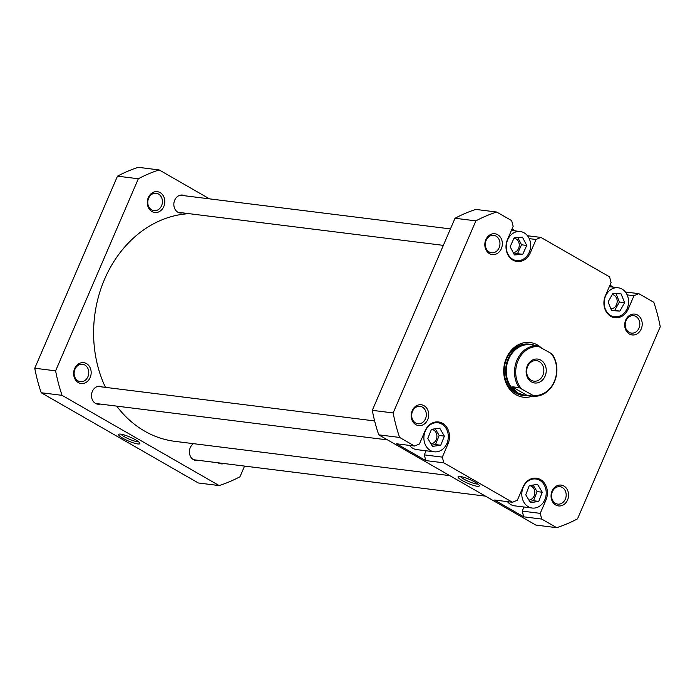 <?xml version="1.0" encoding="UTF-8"?>
<svg xmlns="http://www.w3.org/2000/svg" width="695" height="695" viewBox="0 0 695 695"><rect width="100%" height="100%" fill="white"/><g stroke="black" fill="none" stroke-linecap="round" stroke-linejoin="round"><path stroke-width="1.04" d="M74.643 368.628A10.503 8.74 -82.9 0 1 86.484 363.598A10.503 8.74 -82.9 0 1 90.159 377.541A10.503 8.74 -82.9 0 1 78.318 382.571A10.503 8.74 -82.9 0 1 74.643 368.628M87.935 376.69A8.783 7.306 97.1 0 0 82.54 364.258A8.783 7.306 97.1 0 0 74.964 369.245A8.783 7.306 97.1 0 0 80.368 381.677A8.783 7.306 97.1 0 0 87.935 376.69M100.236 404.064A9.035 7.515 -82.9 0 1 92.904 400.833A9.035 7.515 -82.9 0 1 92.348 391.407A9.035 7.515 -82.9 0 1 102.365 386.985M198.145 460.307A9.035 7.515 -82.9 0 1 190.812 457.067A9.035 7.515 -82.9 0 1 190.265 447.641A9.035 7.515 -82.9 0 1 193.471 443.671M148.287 197.623A10.503 8.74 -82.9 0 1 160.128 192.602A10.503 8.74 -82.9 0 1 163.803 206.537A10.503 8.74 -82.9 0 1 151.962 211.567A10.503 8.74 -82.9 0 1 148.287 197.623M161.579 205.685A8.783 7.306 97.1 0 0 156.184 193.253A8.783 7.306 97.1 0 0 148.608 198.24A8.783 7.306 97.1 0 0 154.012 210.672A8.783 7.306 97.1 0 0 161.579 205.685M182.585 212.852A9.035 7.515 -82.9 0 1 175.253 209.621A9.035 7.515 -82.9 0 1 174.706 200.195A9.035 7.515 -82.9 0 1 184.714 195.773M120.695 434.132A11.572 2.12 23.3 0 1 132.041 437.98A11.572 2.12 23.3 0 1 139.843 443.175A11.572 2.12 23.3 0 1 137.792 443.949A11.572 2.12 23.3 0 1 124.57 439.171A11.572 2.12 23.3 0 1 118.949 434.184A11.572 2.12 23.3 0 1 120.695 434.132M120.999 434.175A9.852 1.798 -156.7 0 0 127.889 438.554A9.852 1.798 -156.7 0 0 137.184 441.664A9.852 1.798 -156.7 0 0 138.435 441.681M244.57 466.093L239.984 476.735A163.985 136.411 -82.9 0 1 219.168 485.579L198.31 482.973L41.205 392.736A163.985 136.411 -82.9 0 1 34.75 368.237L117.472 176.165A163.985 136.411 -82.9 0 1 138.288 167.321L159.146 169.928L209.525 198.866M224.146 463.548A10.503 8.74 -82.9 0 1 217.969 462.774M219.168 485.579L62.063 395.342A163.985 136.411 -82.9 0 1 55.609 370.835L138.331 178.763A163.985 136.411 -82.9 0 1 159.146 169.928M41.205 392.736L62.063 395.342M138.331 178.763L117.472 176.165M34.75 368.237L55.609 370.835M189.031 213.66A114.493 95.241 97.1 0 0 94.233 346.101A114.493 95.241 97.1 0 0 105.458 387.367M116.734 406.123A114.493 95.241 97.1 0 0 174.992 441.36L449.778 475.632M534.229 396.298L532.943 395.351A24.534 20.407 97.1 0 0 554.306 381.442A24.534 20.407 97.1 0 0 551.022 353.373L552.308 354.328A25.394 21.128 -82.9 0 1 554.462 381.746A25.394 21.128 -82.9 0 1 534.229 396.298L527.114 395.412L512.007 386.733L519.113 387.619A25.394 21.128 -82.9 0 1 516.95 360.201A25.394 21.128 -82.9 0 1 537.192 345.65L532.657 345.076M534.524 345.311A25.828 21.484 97.1 0 0 530.372 344.286A25.828 21.484 97.1 0 0 508.106 358.95A25.828 21.484 97.1 0 0 523.978 395.533A25.828 21.484 97.1 0 0 528.252 395.551M531.336 344.833L530.554 344.737A25.394 21.128 97.1 0 0 508.653 359.167A25.394 21.128 97.1 0 0 517.54 392.866A25.394 21.128 97.1 0 0 524.273 395.134L517.54 392.866L512.007 386.733M527.279 365.918A12.05 10.025 -82.9 0 1 540.866 360.149A12.05 10.025 -82.9 0 1 545.089 376.143A12.05 10.025 -82.9 0 1 531.493 381.911A12.05 10.025 -82.9 0 1 527.279 365.918M542.865 375.291A10.329 8.592 97.1 0 0 536.514 360.662A10.329 8.592 97.1 0 0 527.609 366.534A10.329 8.592 97.1 0 0 533.96 381.164A10.329 8.592 97.1 0 0 542.865 375.291M532.943 395.351L519.113 387.619M537.192 345.65L551.022 353.373M539.424 346.709A24.534 20.407 97.1 0 0 518.062 360.627A24.534 20.407 97.1 0 0 521.346 388.687M527.114 395.412L525.055 395.238M605.553 296.096A14.638 12.171 97.1 0 0 614.545 316.824A14.638 12.171 97.1 0 0 627.168 308.511A14.638 12.171 97.1 0 0 618.168 287.782A14.638 12.171 97.1 0 0 605.553 296.096M507.637 239.853A14.638 12.171 97.1 0 0 516.637 260.59A14.638 12.171 97.1 0 0 529.26 252.276A14.638 12.171 97.1 0 0 520.26 231.539A14.638 12.171 97.1 0 0 507.637 239.853M425.288 431.074A14.638 12.171 97.1 0 0 434.288 451.802A14.638 12.171 97.1 0 0 446.902 443.488A14.638 12.171 97.1 0 0 437.911 422.76A14.638 12.171 97.1 0 0 425.288 431.074M409.529 445.408A14.638 12.171 97.1 0 0 416.748 449.613L434.288 451.802M523.196 487.308A14.638 12.171 97.1 0 0 532.196 508.036A14.638 12.171 97.1 0 0 544.819 499.722A14.638 12.171 97.1 0 0 535.819 478.994A14.638 12.171 97.1 0 0 523.196 487.308M507.446 501.642A14.638 12.171 97.1 0 0 514.656 505.847L532.196 508.036M552.056 491.07A10.503 8.74 -82.9 0 1 563.897 486.04A10.503 8.74 -82.9 0 1 567.572 499.974A10.503 8.74 -82.9 0 1 555.731 505.004A10.503 8.74 -82.9 0 1 552.056 491.07M565.348 499.123A8.783 7.306 97.1 0 0 559.953 486.691A8.783 7.306 97.1 0 0 552.386 491.678A8.783 7.306 97.1 0 0 557.781 504.118A8.783 7.306 97.1 0 0 565.348 499.123M412.187 410.728A10.503 8.74 -82.9 0 1 424.028 405.698A10.503 8.74 -82.9 0 1 427.703 419.641A10.503 8.74 -82.9 0 1 415.862 424.662A10.503 8.74 -82.9 0 1 412.187 410.728M425.479 418.79A8.783 7.306 97.1 0 0 420.084 406.349A8.783 7.306 97.1 0 0 412.509 411.336A8.783 7.306 97.1 0 0 417.912 423.776A8.783 7.306 97.1 0 0 425.479 418.79M485.831 239.723A10.503 8.74 -82.9 0 1 497.672 234.693A10.503 8.74 -82.9 0 1 501.347 248.636A10.503 8.74 -82.9 0 1 489.506 253.658A10.503 8.74 -82.9 0 1 485.831 239.723M499.123 247.785A8.783 7.306 97.1 0 0 493.728 235.344A8.783 7.306 97.1 0 0 486.153 240.331A8.783 7.306 97.1 0 0 491.556 252.771A8.783 7.306 97.1 0 0 499.123 247.785M625.709 320.065A10.503 8.74 -82.9 0 1 637.541 315.035A10.503 8.74 -82.9 0 1 641.216 328.97A10.503 8.74 -82.9 0 1 629.375 334A10.503 8.74 -82.9 0 1 625.709 320.065M639 328.127A8.783 7.306 97.1 0 0 633.597 315.686A8.783 7.306 97.1 0 0 626.03 320.673A8.783 7.306 97.1 0 0 631.425 333.113A8.783 7.306 97.1 0 0 639 328.127M532.535 396.089A27.548 22.918 -82.9 0 1 508.697 387.906A27.548 22.918 -82.9 0 1 506.36 358.16A27.548 22.918 -82.9 0 1 541.144 347.7M530.372 344.286L528.947 344.103A25.828 21.484 97.1 0 0 506.681 358.776A25.828 21.484 97.1 0 0 522.562 395.359L523.978 395.533M477.23 486.283A11.572 2.12 23.3 0 1 464.008 481.505A11.572 2.12 23.3 0 1 458.396 476.518A11.572 2.12 23.3 0 1 460.133 476.466A11.572 2.12 23.3 0 1 471.488 480.315A11.572 2.12 23.3 0 1 479.281 485.51A11.572 2.12 23.3 0 1 477.23 486.283M460.438 476.509A9.852 1.798 -156.7 0 0 467.335 480.888A9.852 1.798 -156.7 0 0 476.631 483.998A9.852 1.798 -156.7 0 0 477.882 484.015M528.912 500.061A7.228 6.012 97.1 0 0 534.134 495.935A7.228 6.012 97.1 0 0 529.686 485.692A7.228 6.012 97.1 0 0 529.269 485.657M430.978 443.827A7.228 6.012 97.1 0 0 436.225 439.692A7.228 6.012 97.1 0 0 431.777 429.449A7.228 6.012 97.1 0 0 431.413 429.423M513.223 252.624A7.228 6.012 97.1 0 0 518.574 248.48A7.228 6.012 97.1 0 0 514.126 238.237A7.228 6.012 97.1 0 0 513.979 238.22M610.896 308.867A7.228 6.012 97.1 0 0 616.482 304.723A7.228 6.012 97.1 0 0 612.26 294.506M613.459 287.191L609.958 285.185M515.542 230.957L512.041 228.942M529.138 252.546L530.363 252.693A15.498 12.892 97.1 0 1 517.002 261.502A15.498 12.892 97.1 0 1 507.48 239.549L513.171 226.335L511.659 220.628L496.69 212.027A163.985 136.411 97.1 0 0 475.875 220.862L393.153 412.934A163.985 136.411 97.1 0 0 399.608 437.442L414.585 446.042L396.567 443.792L425.818 460.594L424.306 454.878L426.078 450.777M424.306 454.878L442.324 457.128L443.827 462.835L512.493 502.276L494.484 500.026L523.726 516.828L522.223 511.112L523.987 507.011M527.47 235.744L540.91 237.421L609.576 276.862L611.079 282.57L605.388 295.783A15.498 12.892 97.1 0 0 614.91 317.737A15.498 12.892 97.1 0 0 628.28 308.936L633.97 295.722L627.142 294.871M540.91 237.421L536.053 239.48L529.234 238.628M530.363 252.693L536.053 239.48M414.585 446.042L419.433 443.975L425.132 430.761A15.498 12.892 97.1 0 1 438.493 421.961A15.498 12.892 97.1 0 1 448.014 443.914L442.324 457.128M512.493 502.276L517.349 500.218L523.04 487.004A15.498 12.892 97.1 0 1 536.401 478.195A15.498 12.892 97.1 0 1 545.923 500.148L540.232 513.362L541.744 519.078L523.726 516.828M625.387 291.987L638.818 293.664L653.795 302.264A163.985 136.411 97.1 0 1 660.25 326.763L577.528 518.835A163.985 136.411 97.1 0 1 556.712 527.679L541.744 519.078M638.818 293.664L633.97 295.722M496.69 212.027L475.832 209.421A163.985 136.411 97.1 0 0 455.017 218.265L372.294 410.337A163.985 136.411 97.1 0 0 378.749 434.835L535.854 525.072L556.712 527.679M378.749 434.835L399.608 437.442M443.827 462.835L425.818 460.594M455.017 218.265L475.875 220.862M393.153 412.934L372.294 410.337M522.223 511.112L540.232 513.362M529.269 485.64L525.741 494.797L530.476 502.667L538.747 501.39L542.274 492.234L537.539 484.363L529.269 485.64M431.456 429.319L427.825 438.423L432.464 446.381L440.743 445.234L444.374 436.13L439.727 428.172L431.456 429.319M514.161 237.812L510.156 246.699L514.43 254.952L522.727 254.318L526.741 245.431L522.458 237.177L514.161 237.812M612.808 293.542L608.09 301.943L611.643 310.708L619.905 311.065L624.631 302.655L621.078 293.898L612.808 293.542M529.677 501.338L533.525 500.739L537.061 491.582L533.126 485.041M537.061 491.582L542.274 492.234M533.525 500.739L538.747 501.39M431.725 445.113L435.53 444.583L439.162 435.478L435.252 428.798M439.162 435.478L444.374 436.13M435.53 444.583L440.743 445.234M513.909 253.944L517.514 253.666L521.528 244.779L517.766 237.534M521.528 244.779L526.741 245.431M517.514 253.666L522.727 254.318M611.461 310.274L614.693 310.413L619.41 302.004L616.039 293.681M619.41 302.004L624.631 302.655M614.693 310.413L619.905 311.065M446.789 443.757L448.014 443.914M544.698 499.992L545.923 500.148M627.046 308.78L628.28 308.936M178.033 212.288L443.341 245.37M180.17 195.199L450.43 228.907M193.601 459.734L485.475 496.134M97.821 386.411L374.64 420.935M95.684 403.5L387.567 439.9M614.545 316.824L610.818 316.355M516.637 260.59L512.91 260.121M535.819 478.994L532.092 478.525M437.911 422.76L434.175 422.291M520.26 231.539L511.398 230.436M618.168 287.782L609.315 286.679"/></g></svg>

